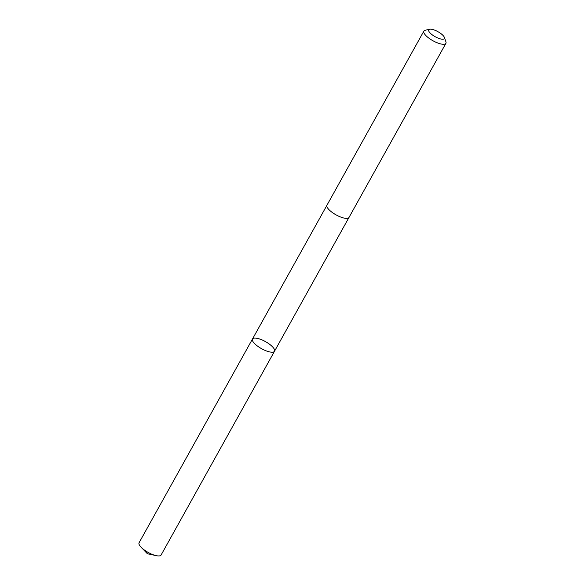 <?xml version="1.0" encoding="UTF-8"?>
<svg xmlns="http://www.w3.org/2000/svg" width="585" height="585" viewBox="0 0 585 585"><rect width="100%" height="100%" fill="white"/><g stroke="black" fill="none" stroke-linecap="round" stroke-linejoin="round"><path stroke-width="0.88" d="M270.116 352.009A12.599 4.036 -150.9 0 1 257.583 346.137A12.599 4.036 -150.9 0 1 252.486 339.007A12.599 4.036 -150.9 0 1 265.466 341.611A12.599 4.036 -150.9 0 1 274.504 351.263A12.599 4.036 -150.9 0 1 270.116 352.009A12.599 4.036 -150.9 0 1 257.583 346.137A12.599 4.036 -150.9 0 1 252.486 339.007L139.084 542.748A12.599 4.044 29.1 0 0 141.095 547.224A12.599 4.044 29.1 0 0 156.246 555.655A12.599 4.044 29.1 0 0 156.714 555.75A12.599 4.044 29.1 0 0 161.109 555.004L274.504 351.263A12.599 4.036 -150.9 0 1 270.116 352.009M429.668 29.25L425.193 30.252A12.599 4.044 29.1 0 0 423.876 31.085L326.971 205.189A12.599 4.044 29.1 0 0 336.017 214.849A12.599 4.044 29.1 0 0 348.996 217.445L445.902 43.341A12.599 4.044 29.1 0 0 445.916 41.784L444.403 37.455A8.965 2.874 29.1 0 0 431.854 29.316A8.965 2.874 29.1 0 0 429.668 29.25A8.965 2.874 29.1 0 0 435.167 36.716A8.965 2.874 29.1 0 0 444.403 37.455M423.876 31.085A12.599 4.044 29.1 0 0 432.922 40.745A12.599 4.044 29.1 0 0 445.902 43.341M146.191 551.253L147.391 553.739L156.246 555.655M147.391 553.739L141.095 547.224M326.92 205.291L252.486 339.007M348.938 217.54L274.504 351.263"/></g></svg>
